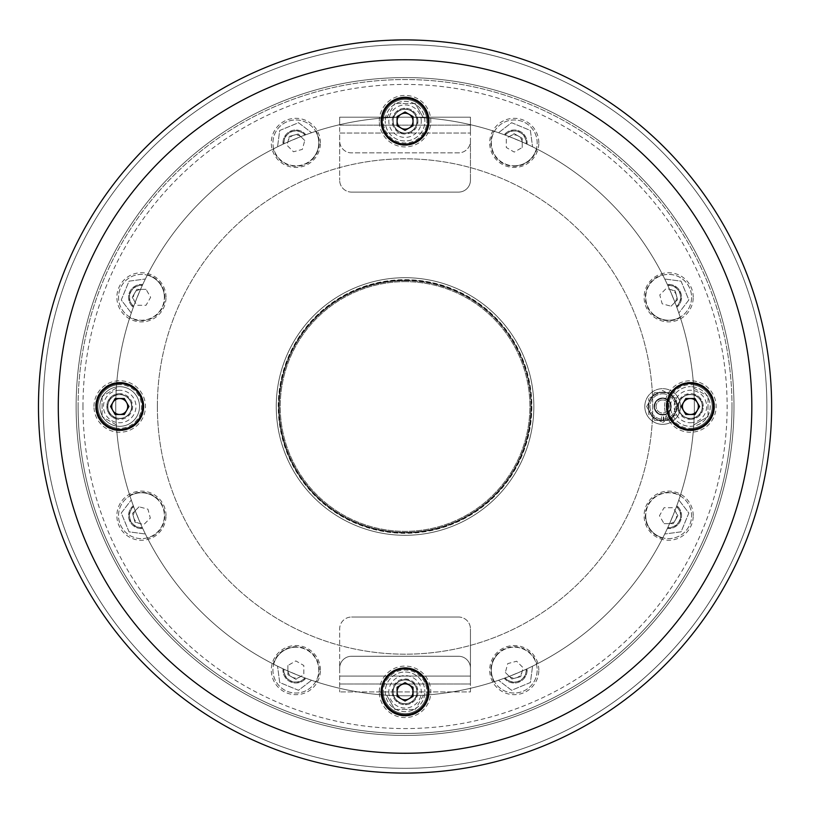 <?xml version="1.0" encoding="UTF-8"?>
<svg xmlns="http://www.w3.org/2000/svg" width="813" height="813" viewBox="0 0 813 813"><rect width="100%" height="100%" fill="white"/><g stroke="black" fill="none" stroke-linecap="round" stroke-linejoin="round"><path stroke-width="0.61" stroke-dasharray="4.07 3.05" d="M339.661 125.131L339.661 117.204L339.661 125.131L470.442 125.131L470.442 117.204L470.442 133.058L470.442 117.204L339.661 117.204L470.442 117.204L470.442 133.058L470.442 125.131L339.661 125.131L339.661 133.058L339.661 125.131M470.442 180.212L470.442 140.984A11.89 11.89 0 0 1 458.552 152.874L351.551 152.874A11.89 11.89 0 0 1 339.661 140.984L339.661 133.058L470.442 133.058L470.442 140.984A11.89 11.89 0 0 1 458.552 152.874L351.551 152.874A11.89 11.89 0 0 1 339.661 140.984L339.661 133.058L470.442 133.058L339.661 133.058L339.661 180.212L339.661 133.058L470.442 133.058L470.442 180.212A11.89 11.89 0 0 1 458.552 192.102A11.89 11.89 0 0 0 470.442 180.212M351.551 192.102L458.552 192.102L351.551 192.102A11.89 11.89 0 0 1 339.661 180.212A11.89 11.89 0 0 0 351.551 192.102M662.646 390.484L676.518 398.492L662.646 390.484L648.774 398.492L662.646 390.484M648.774 414.508L648.774 398.492L648.774 414.508L662.646 422.516L648.774 414.508M676.518 414.508L662.646 422.516L676.518 414.508L676.518 398.492L676.518 414.508M654.719 406.5A7.927 7.927 0 0 1 666.609 399.64A7.927 7.927 0 0 1 666.609 413.36A7.927 7.927 0 0 1 654.719 406.5A7.927 7.927 0 0 1 666.609 399.64A7.927 7.927 0 0 1 666.609 413.36A7.927 7.927 0 0 1 654.719 406.5M669.587 394.488A13.872 13.872 0 0 1 669.587 418.512A13.872 13.872 0 0 1 648.774 406.5A13.872 13.872 0 0 1 669.587 394.488M664.638 406.5A25.752 25.752 0 0 1 690.389 380.748A25.752 25.752 0 0 1 716.131 406.5A25.752 25.752 0 0 1 690.389 432.252A25.752 25.752 0 0 1 664.638 406.5M379.305 691.833A25.752 25.752 0 0 1 417.933 669.536A25.752 25.752 0 0 1 417.933 714.129A25.752 25.752 0 0 1 379.305 691.833M93.973 406.5A25.752 25.752 0 0 1 119.724 380.748A25.752 25.752 0 0 1 145.466 406.5A25.752 25.752 0 0 1 119.724 432.252A25.752 25.752 0 0 1 93.973 406.5M379.305 121.167A25.752 25.752 0 0 1 405.057 95.416A25.752 25.752 0 0 1 430.799 121.167A25.752 25.752 0 0 1 405.057 146.919A25.752 25.752 0 0 1 379.305 121.167M766.872 406.5A361.815 361.815 0 0 0 224.144 93.16A361.815 361.815 0 0 0 224.144 719.84A361.815 361.815 0 0 0 766.872 406.5A361.815 361.815 0 0 0 224.144 93.16A361.815 361.815 0 0 0 224.144 719.84A361.815 361.815 0 0 0 766.872 406.5M771.628 406.5A366.572 366.572 0 0 0 221.766 89.034A366.572 366.572 0 0 0 221.766 723.966A366.572 366.572 0 0 0 771.628 406.5M417.933 121.167A12.876 12.876 0 0 0 398.614 110.009A12.876 12.876 0 0 0 398.614 132.326A12.876 12.876 0 0 0 417.933 121.167M421.297 121.167A16.24 16.24 0 0 0 396.937 107.103A16.24 16.24 0 0 0 396.937 135.232A16.24 16.24 0 0 0 421.297 121.167M119.724 393.624A12.876 12.876 0 0 0 108.566 412.943A12.876 12.876 0 0 0 130.873 412.943A12.876 12.876 0 0 0 119.724 393.624M119.724 390.26A16.24 16.24 0 0 0 105.66 414.62A16.24 16.24 0 0 0 133.789 414.62A16.24 16.24 0 0 0 119.724 390.26M392.171 691.833A12.876 12.876 0 0 0 411.49 702.991A12.876 12.876 0 0 0 411.49 680.674A12.876 12.876 0 0 0 392.171 691.833M388.817 691.833A16.24 16.24 0 0 0 413.177 705.897A16.24 16.24 0 0 0 413.177 677.768A16.24 16.24 0 0 0 388.817 691.833M690.389 419.376A12.876 12.876 0 0 0 701.538 400.057A12.876 12.876 0 0 0 679.231 400.057A12.876 12.876 0 0 0 690.389 419.376M690.389 422.74A16.24 16.24 0 0 0 704.454 398.38A16.24 16.24 0 0 0 676.325 398.38A16.24 16.24 0 0 0 690.389 422.74M662.646 399.966A6.534 6.534 0 0 1 668.306 409.772A6.534 6.534 0 0 1 656.985 409.772A6.534 6.534 0 0 1 662.646 399.966A6.534 6.534 0 0 1 668.306 409.772A6.534 6.534 0 0 1 656.985 409.772A6.534 6.534 0 0 1 662.646 399.966M662.646 393.817A12.683 12.683 0 0 1 673.631 412.841A12.683 12.683 0 0 1 651.66 412.841A12.683 12.683 0 0 1 662.646 393.817A12.683 12.683 0 0 1 673.631 412.841A12.683 12.683 0 0 1 651.66 412.841A12.683 12.683 0 0 1 662.646 393.817M670.654 420.372L654.638 420.372L646.63 406.5L654.638 392.628L670.654 392.628L678.662 406.5L670.654 420.372L654.638 420.372L646.63 406.5L654.638 392.628L670.654 392.628L678.662 406.5L670.654 420.372M663.794 420.717L665.623 420.453A14.268 14.268 0 0 0 673.743 397.537A14.268 14.268 0 0 0 649.628 400.667A14.268 14.268 0 0 0 663.337 420.748L661.508 420.717A14.268 14.268 0 0 1 650.491 399.041A14.268 14.268 0 0 1 674.81 399.041A14.268 14.268 0 0 1 663.794 420.717L663.794 414.539A8.12 8.12 0 0 0 669.485 402.11A8.12 8.12 0 0 0 655.806 402.11A8.12 8.12 0 0 0 661.508 414.539L663.337 414.6A8.12 8.12 0 0 1 654.993 403.776A8.12 8.12 0 0 1 668.296 400.667A8.12 8.12 0 0 1 665.623 414.061L663.794 414.539M661.508 420.717L661.508 414.539M665.623 420.453L665.623 414.061M663.337 420.748L663.337 414.6M644.811 406.5A17.835 17.835 0 0 1 671.568 391.053A17.835 17.835 0 0 1 671.568 421.947A17.835 17.835 0 0 1 644.811 406.5A17.835 17.835 0 0 1 671.568 391.053A17.835 17.835 0 0 1 671.568 421.947A17.835 17.835 0 0 1 644.811 406.5M654.13 406.5A8.516 8.516 0 0 1 666.904 399.122A8.516 8.516 0 0 1 666.904 413.878A8.516 8.516 0 0 1 654.13 406.5A8.516 8.516 0 0 1 666.904 399.122A8.516 8.516 0 0 1 666.904 413.878A8.516 8.516 0 0 1 654.13 406.5M679.119 399.671A17.835 17.835 0 0 0 648.489 395.646A17.835 17.835 0 0 0 660.329 424.183A17.835 17.835 0 0 0 679.119 399.671A17.835 17.835 0 0 0 648.489 395.646A17.835 17.835 0 0 0 660.329 424.183A17.835 17.835 0 0 0 679.119 399.671M670.522 403.238A8.516 8.516 0 0 0 655.888 401.317A8.516 8.516 0 0 0 661.538 414.945A8.516 8.516 0 0 0 670.522 403.238A8.516 8.516 0 0 0 655.888 401.317A8.516 8.516 0 0 0 661.538 414.945A8.516 8.516 0 0 0 670.522 403.238M115.974 395.22A289.296 289.296 0 0 1 116.35 388.086L102.082 396.317L116.35 388.086A289.296 289.296 0 0 0 116.025 394.163A12.876 12.876 0 0 0 116.025 418.837A289.296 289.296 0 0 0 116.422 426.042A19.817 19.817 0 0 1 116.422 386.958A289.296 289.296 0 0 0 115.974 395.22A11.89 11.89 0 0 1 131.615 406.5A11.89 11.89 0 0 1 115.974 417.78A289.296 289.296 0 0 0 116.422 426.042A19.817 19.817 0 0 0 119.724 426.317A19.817 19.817 0 0 1 102.56 396.592A19.817 19.817 0 0 1 136.879 396.592A19.817 19.817 0 0 1 119.724 426.317A19.817 19.817 0 0 0 139.47 404.844A19.817 19.817 0 0 0 116.422 386.958A289.296 289.296 0 0 0 116.025 394.163A12.876 12.876 0 0 0 116.025 418.837A289.296 289.296 0 0 0 116.35 424.914A289.296 289.296 0 0 1 115.974 417.78A11.89 11.89 0 0 1 115.974 395.22M386.642 117.794A289.296 289.296 0 0 1 393.766 117.428A289.296 289.296 0 0 0 385.514 117.865A19.817 19.817 0 0 1 424.589 117.865A289.296 289.296 0 0 0 416.337 117.428A289.296 289.296 0 0 1 423.471 117.794L415.24 103.536L423.471 117.794A289.296 289.296 0 0 0 417.394 117.468A12.876 12.876 0 0 0 392.72 117.468A289.296 289.296 0 0 0 385.514 117.865A19.817 19.817 0 0 0 385.24 121.167A19.817 19.817 0 0 1 414.965 104.003A19.817 19.817 0 0 1 414.965 138.332A19.817 19.817 0 0 1 385.24 121.167A19.817 19.817 0 0 0 406.713 140.913A19.817 19.817 0 0 0 424.589 117.865A289.296 289.296 0 0 0 417.394 117.468A12.876 12.876 0 0 0 392.72 117.468A289.296 289.296 0 0 0 386.642 117.794L394.874 103.536L386.642 117.794M693.763 388.086A289.296 289.296 0 0 1 694.129 395.22A289.296 289.296 0 0 0 693.692 386.958A19.817 19.817 0 0 1 693.692 426.042A289.296 289.296 0 0 0 694.129 417.78A289.296 289.296 0 0 1 693.763 424.914L708.021 416.683L693.763 424.914A289.296 289.296 0 0 0 694.089 418.837A12.876 12.876 0 0 0 694.089 394.163A289.296 289.296 0 0 0 693.692 386.958A19.817 19.817 0 0 0 690.389 386.683A19.817 19.817 0 0 1 707.544 416.408A19.817 19.817 0 0 1 673.225 416.408A19.817 19.817 0 0 1 690.389 386.683A19.817 19.817 0 0 0 670.644 408.156A19.817 19.817 0 0 0 693.692 426.042A289.296 289.296 0 0 0 694.089 418.837A12.876 12.876 0 0 0 694.089 394.163A289.296 289.296 0 0 0 693.763 388.086L708.021 396.317L693.763 388.086M423.471 695.206A289.296 289.296 0 0 1 416.337 695.572A289.296 289.296 0 0 0 424.589 695.135A19.817 19.817 0 0 1 385.514 695.135A289.296 289.296 0 0 0 393.766 695.572A289.296 289.296 0 0 1 386.642 695.206L394.874 709.464L386.642 695.206A289.296 289.296 0 0 0 392.72 695.532A12.876 12.876 0 0 0 417.394 695.532A289.296 289.296 0 0 0 424.589 695.135A19.817 19.817 0 0 0 424.874 691.833A19.817 19.817 0 0 1 395.148 708.997A19.817 19.817 0 0 1 395.148 674.668A19.817 19.817 0 0 1 424.874 691.833A19.817 19.817 0 0 0 403.4 672.087A19.817 19.817 0 0 0 385.514 695.135A289.296 289.296 0 0 0 392.72 695.532A12.876 12.876 0 0 0 417.394 695.532A289.296 289.296 0 0 0 423.471 695.206L415.24 709.464L423.471 695.206M393.766 695.572A11.89 11.89 0 0 1 405.057 679.942A11.89 11.89 0 0 1 416.337 695.572A11.89 11.89 0 0 1 393.766 695.572M694.129 417.78A11.89 11.89 0 0 1 678.499 406.5A11.89 11.89 0 0 1 694.129 395.22A11.89 11.89 0 0 1 694.129 417.78M416.337 117.428A11.89 11.89 0 0 1 405.057 133.058A11.89 11.89 0 0 1 393.766 117.428A11.89 11.89 0 0 1 416.337 117.428M429.051 118.2A289.296 289.296 0 0 0 426.622 118.007L428.644 118.17A23.78 23.78 0 0 0 381.47 118.17L383.492 118.007A289.296 289.296 0 0 0 381.063 118.2A24.177 24.177 0 0 0 403.573 145.293A24.177 24.177 0 0 0 429.051 118.2A289.296 289.296 0 0 0 428.644 118.17A23.78 23.78 0 0 1 405.057 144.948A23.78 23.78 0 0 1 381.47 118.17A289.296 289.296 0 0 0 381.063 118.2A24.177 24.177 0 0 1 429.051 118.2M693.357 430.494A289.296 289.296 0 0 0 693.55 428.065L693.387 430.087A23.78 23.78 0 0 0 693.387 382.913L693.55 384.935A289.296 289.296 0 0 0 693.357 382.506A24.177 24.177 0 0 0 666.213 406.5A24.177 24.177 0 0 0 693.357 430.494A289.296 289.296 0 0 0 693.387 430.087A23.78 23.78 0 0 1 666.609 406.5A23.78 23.78 0 0 1 693.387 382.913A289.296 289.296 0 0 0 693.357 382.506A24.177 24.177 0 0 1 714.566 406.5A24.177 24.177 0 0 0 678.296 385.565A24.177 24.177 0 0 0 678.296 427.435A24.177 24.177 0 0 0 714.566 406.5A24.177 24.177 0 0 1 693.357 430.494M116.757 382.506A289.296 289.296 0 0 0 116.564 384.935L116.726 382.913A23.78 23.78 0 0 0 116.726 430.087L116.564 428.065A289.296 289.296 0 0 0 116.757 430.494A24.177 24.177 0 0 0 143.901 406.5A24.177 24.177 0 0 0 116.757 382.506A289.296 289.296 0 0 0 116.726 382.913A23.78 23.78 0 0 1 143.505 406.5A23.78 23.78 0 0 1 116.726 430.087A289.296 289.296 0 0 0 116.757 430.494A24.177 24.177 0 0 1 116.757 382.506M381.063 694.8A289.296 289.296 0 0 0 383.492 694.993L381.47 694.83A23.78 23.78 0 0 0 428.644 694.83L426.622 694.993A289.296 289.296 0 0 0 429.051 694.8A24.177 24.177 0 0 0 403.573 667.707A24.177 24.177 0 0 0 381.063 694.8A289.296 289.296 0 0 0 381.47 694.83A23.78 23.78 0 0 1 405.057 668.052A23.78 23.78 0 0 1 428.644 694.83A289.296 289.296 0 0 0 429.051 694.8A24.177 24.177 0 0 1 381.063 694.8M316.125 131.218A289.296 289.296 0 0 0 315.678 131.36L316.125 131.218A23.384 23.384 0 0 1 298.92 166.065A23.384 23.384 0 0 1 273.28 148.962L273.696 148.749A289.296 289.296 0 0 0 273.28 148.962M315.678 131.36A22.927 22.927 0 0 1 289.895 165.019A22.927 22.927 0 0 1 287.091 121.706A22.927 22.927 0 0 1 315.678 131.36M320.434 142.885A24.573 24.573 0 0 0 283.574 121.604A24.573 24.573 0 0 0 283.574 164.165A24.573 24.573 0 0 0 320.434 142.885M147.509 274.733A289.296 289.296 0 0 0 147.295 275.14L147.509 274.733A23.384 23.384 0 0 1 164.826 297.304A23.384 23.384 0 0 1 129.765 317.568L129.907 317.121A289.296 289.296 0 0 0 129.765 317.568M147.295 275.14A22.927 22.927 0 0 1 152.874 317.182A22.927 22.927 0 0 1 120.263 288.534A22.927 22.927 0 0 1 147.295 275.14M166.015 297.304A24.573 24.573 0 0 0 129.155 276.034A24.573 24.573 0 0 0 129.155 318.584A24.573 24.573 0 0 0 166.015 297.304M129.765 495.432A289.296 289.296 0 0 0 129.907 495.879L129.765 495.432A23.384 23.384 0 0 1 164.826 515.696A23.384 23.384 0 0 1 147.509 538.267L147.295 537.86A289.296 289.296 0 0 0 147.509 538.267M129.907 495.879A22.927 22.927 0 0 1 163.576 521.661A22.927 22.927 0 0 1 120.263 524.466A22.927 22.927 0 0 1 129.907 495.879M166.015 515.696A24.573 24.573 0 0 0 129.155 494.416A24.573 24.573 0 0 0 129.155 536.966A24.573 24.573 0 0 0 166.015 515.696M273.28 664.038A289.296 289.296 0 0 0 273.696 664.251L273.28 664.038A23.384 23.384 0 0 1 319.245 670.115A23.384 23.384 0 0 1 316.125 681.782L315.678 681.64A289.296 289.296 0 0 0 316.125 681.782M273.696 664.251A22.927 22.927 0 0 1 315.739 658.682A22.927 22.927 0 0 1 287.091 691.294A22.927 22.927 0 0 1 273.696 664.251M320.434 670.115A24.573 24.573 0 0 0 283.574 648.835A24.573 24.573 0 0 0 283.574 691.396A24.573 24.573 0 0 0 320.434 670.115M493.989 681.782A289.296 289.296 0 0 0 494.436 681.64L493.989 681.782A23.384 23.384 0 0 1 505.3 648.51A23.384 23.384 0 0 1 536.824 664.038L536.407 664.251A289.296 289.296 0 0 0 536.824 664.038M494.436 681.64A22.927 22.927 0 0 1 520.218 647.981A22.927 22.927 0 0 1 520.218 692.249A22.927 22.927 0 0 1 494.436 681.64M538.816 670.115A24.573 24.573 0 0 0 501.967 648.835A24.573 24.573 0 0 0 501.967 691.396A24.573 24.573 0 0 0 538.816 670.115M662.595 538.267A289.296 289.296 0 0 0 662.808 537.86L662.595 538.267A23.384 23.384 0 0 1 647.067 506.743A23.384 23.384 0 0 1 680.339 495.432L680.196 495.879A289.296 289.296 0 0 0 680.339 495.432M662.808 537.86A22.927 22.927 0 0 1 657.239 495.818A22.927 22.927 0 0 1 691.589 515.696A22.927 22.927 0 0 1 662.808 537.86M693.235 515.696A24.573 24.573 0 0 0 656.386 494.416A24.573 24.573 0 0 0 656.386 536.966A24.573 24.573 0 0 0 693.235 515.696M680.339 317.568A289.296 289.296 0 0 0 680.196 317.121L680.339 317.568A23.384 23.384 0 0 1 647.067 306.257A23.384 23.384 0 0 1 662.595 274.733L662.808 275.14A289.296 289.296 0 0 0 662.595 274.733M680.196 317.121A22.927 22.927 0 0 1 646.538 291.339A22.927 22.927 0 0 1 691.589 297.304A22.927 22.927 0 0 1 680.196 317.121M693.235 297.304A24.573 24.573 0 0 0 656.386 276.034A24.573 24.573 0 0 0 656.386 318.584A24.573 24.573 0 0 0 693.235 297.304M536.824 148.962A289.296 289.296 0 0 0 536.407 148.749L536.824 148.962A23.384 23.384 0 0 1 505.3 164.49A23.384 23.384 0 0 1 493.989 131.218L494.436 131.36A289.296 289.296 0 0 0 493.989 131.218M536.407 148.749A22.927 22.927 0 0 1 494.375 154.318A22.927 22.927 0 0 1 520.218 120.751A22.927 22.927 0 0 1 536.407 148.749M538.816 142.885A24.573 24.573 0 0 0 501.967 121.604A24.573 24.573 0 0 0 501.967 164.165A24.573 24.573 0 0 0 538.816 142.885M116.35 424.914L102.082 416.683L116.35 424.914M76.127 406.5A328.93 328.93 0 0 1 569.517 121.645A328.93 328.93 0 0 1 569.517 691.355A328.93 328.93 0 0 1 76.127 406.5A328.93 328.93 0 0 1 569.517 121.645A328.93 328.93 0 0 1 569.517 691.355A328.93 328.93 0 0 1 76.127 406.5A328.93 328.93 0 0 1 569.517 121.645A328.93 328.93 0 0 1 569.517 691.355A328.93 328.93 0 0 1 76.127 406.5A328.93 328.93 0 0 1 569.517 121.645A328.93 328.93 0 0 1 569.517 691.355A328.93 328.93 0 0 1 76.127 406.5A328.93 328.93 0 0 1 569.517 121.645A328.93 328.93 0 0 1 569.517 691.355A328.93 328.93 0 0 1 76.127 406.5M731.995 406.5A326.948 326.948 0 0 0 405.057 79.552A326.948 326.948 0 0 0 78.109 406.5A326.948 326.948 0 0 0 405.057 733.448A326.948 326.948 0 0 0 731.995 406.5M415.24 103.536L394.874 103.536L415.24 103.536M708.021 416.683L708.021 396.317L708.021 416.683M102.082 396.317L102.082 416.683L102.082 396.317M394.874 709.464L415.24 709.464L394.874 709.464M142.651 406.5A22.927 22.927 0 0 0 108.261 386.642A22.927 22.927 0 0 0 108.261 426.358A22.927 22.927 0 0 0 142.651 406.5M131.615 406.5A11.89 11.89 0 0 1 113.779 416.795A11.89 11.89 0 0 1 113.779 396.205A11.89 11.89 0 0 1 131.615 406.5A11.89 11.89 0 0 1 113.779 416.795A11.89 11.89 0 0 1 113.779 396.205A11.89 11.89 0 0 1 131.615 406.5M115.121 398.533L110.527 406.5L115.121 414.467L124.318 414.467L128.921 406.5L126.625 402.516L124.318 398.533L115.121 398.533M112.824 402.516A7.967 7.967 0 0 0 119.724 414.467A7.967 7.967 0 0 0 126.625 402.516M429.234 121.167A24.177 24.177 0 0 0 392.964 100.233A24.177 24.177 0 0 0 392.964 142.102A24.177 24.177 0 0 0 429.234 121.167M429.234 691.833A24.177 24.177 0 0 0 392.964 670.898A24.177 24.177 0 0 0 392.964 712.767A24.177 24.177 0 0 0 429.234 691.833M143.901 406.5A24.177 24.177 0 0 0 107.631 385.565A24.177 24.177 0 0 0 107.631 427.435A24.177 24.177 0 0 0 143.901 406.5M78.109 406.5A326.948 326.948 0 0 1 568.531 123.363A326.948 326.948 0 0 1 568.531 689.637A326.948 326.948 0 0 1 78.109 406.5M157.366 406.5A247.68 247.68 0 0 1 528.897 192A247.68 247.68 0 0 1 528.897 621A247.68 247.68 0 0 1 157.366 406.5A247.68 247.68 0 0 1 405.057 158.82A247.68 247.68 0 0 1 652.737 406.5A247.68 247.68 0 0 1 405.057 654.18A247.68 247.68 0 0 1 157.366 406.5M383.492 118.007A21.799 21.799 0 0 1 426.622 118.007M428.837 121.167A23.78 23.78 0 0 1 403.553 144.897A23.78 23.78 0 0 1 381.47 118.17A23.78 23.78 0 0 1 406.561 97.438A23.78 23.78 0 0 1 428.837 121.167M426.855 121.167A21.799 21.799 0 0 0 394.153 102.296A21.799 21.799 0 0 0 394.153 140.039A21.799 21.799 0 0 0 426.855 121.167M693.55 384.935A21.799 21.799 0 0 1 693.55 428.065M690.389 430.28A23.78 23.78 0 0 1 666.66 404.996A23.78 23.78 0 0 1 693.387 382.913A23.78 23.78 0 0 1 714.119 408.004A23.78 23.78 0 0 1 690.389 430.28M690.389 428.299A21.799 21.799 0 0 0 709.261 395.606A21.799 21.799 0 0 0 671.508 395.606A21.799 21.799 0 0 0 690.389 428.299M426.622 694.993A21.799 21.799 0 0 1 383.492 694.993M381.277 691.833A23.78 23.78 0 0 1 406.561 668.103A23.78 23.78 0 0 1 428.644 694.83A23.78 23.78 0 0 1 403.553 715.562A23.78 23.78 0 0 1 381.277 691.833M383.258 691.833A21.799 21.799 0 0 0 415.951 710.704A21.799 21.799 0 0 0 415.951 672.961A21.799 21.799 0 0 0 383.258 691.833M116.564 428.065A21.799 21.799 0 0 1 116.564 384.935M119.724 382.72A23.78 23.78 0 0 1 143.454 408.004A23.78 23.78 0 0 1 116.726 430.087A23.78 23.78 0 0 1 95.995 404.996A23.78 23.78 0 0 1 119.724 382.72M119.724 384.701A21.799 21.799 0 0 0 100.842 417.394A21.799 21.799 0 0 0 138.596 417.394A21.799 21.799 0 0 0 119.724 384.701M405.057 668.906A22.927 22.927 0 0 0 385.199 703.296A22.927 22.927 0 0 0 424.904 703.296A22.927 22.927 0 0 0 405.057 668.906M405.057 679.942A11.89 11.89 0 0 1 415.352 697.778A11.89 11.89 0 0 1 394.762 697.778A11.89 11.89 0 0 1 405.057 679.942A11.89 11.89 0 0 1 415.352 697.778A11.89 11.89 0 0 1 394.762 697.778A11.89 11.89 0 0 1 405.057 679.942M397.09 696.436L405.057 701.03L413.024 696.436L413.024 687.229L405.057 682.635L397.09 687.229L397.09 696.436M401.073 698.733A7.967 7.967 0 0 0 413.024 691.833A7.967 7.967 0 0 0 401.073 684.932M667.463 406.5A22.927 22.927 0 0 0 701.853 426.358A22.927 22.927 0 0 0 701.853 386.642A22.927 22.927 0 0 0 667.463 406.5M678.499 406.5A11.89 11.89 0 0 1 696.335 396.205A11.89 11.89 0 0 1 696.335 416.795A11.89 11.89 0 0 1 678.499 406.5A11.89 11.89 0 0 1 696.335 396.205A11.89 11.89 0 0 1 696.335 416.795A11.89 11.89 0 0 1 678.499 406.5M694.983 414.467L699.587 406.5L697.29 402.516L694.983 398.533L685.786 398.533L681.192 406.5L685.786 414.467L694.983 414.467M697.29 410.484A7.967 7.967 0 0 0 690.389 398.533A7.967 7.967 0 0 0 683.489 410.484M405.057 144.094A22.927 22.927 0 0 0 424.904 109.704A22.927 22.927 0 0 0 385.199 109.704A22.927 22.927 0 0 0 405.057 144.094M405.057 133.058A11.89 11.89 0 0 1 394.762 115.222A11.89 11.89 0 0 1 415.352 115.222A11.89 11.89 0 0 1 405.057 133.058A11.89 11.89 0 0 1 394.762 115.222A11.89 11.89 0 0 1 415.352 115.222A11.89 11.89 0 0 1 405.057 133.058M413.024 116.564L405.057 111.97L397.09 116.564L397.09 125.771L405.057 130.365L413.024 125.771L413.024 116.564M409.041 114.267A7.967 7.967 0 0 0 397.09 121.167A7.967 7.967 0 0 0 409.041 128.068M522.159 141.97A7.967 7.967 0 0 0 509.304 136.645A289.296 289.296 0 0 0 509.202 136.604L506.286 138.291L506.286 147.488L514.243 152.082L522.21 147.488L522.21 138.291L514.243 133.688L510.259 135.984A7.967 7.967 0 0 0 509.304 136.645L522.159 141.97A7.967 7.967 0 0 0 510.259 135.984L509.202 136.604A289.296 289.296 0 0 1 522.21 141.99A289.296 289.296 0 0 0 522.159 141.97M522.21 147.488L522.21 138.291L518.227 135.984L514.243 133.688L506.286 138.291L506.286 147.488L514.243 152.082L522.21 147.488M514.243 165.811A22.927 22.927 0 0 0 534.1 131.421A22.927 22.927 0 0 0 494.395 131.421A22.927 22.927 0 0 0 514.243 165.811M674.912 302.253A7.967 7.967 0 0 0 669.587 289.398A289.296 289.296 0 0 0 669.546 289.296L666.284 288.422L659.78 294.926L662.168 303.808L671.05 306.196L677.554 299.692L675.176 290.8L670.725 289.611A7.967 7.967 0 0 0 669.587 289.398L674.912 302.253A7.967 7.967 0 0 0 670.725 289.611L669.546 289.296A289.296 289.296 0 0 1 674.932 302.304A289.296 289.296 0 0 0 674.912 302.253M671.05 306.196L677.554 299.692L675.176 290.8L666.284 288.422L659.78 294.926L662.168 303.808L671.05 306.196M652.453 313.523A22.927 22.927 0 0 0 690.816 303.239A22.927 22.927 0 0 0 662.737 275.16A22.927 22.927 0 0 0 652.453 313.523M669.587 523.602A7.967 7.967 0 0 0 674.912 510.747A289.296 289.296 0 0 0 674.953 510.645L673.266 507.729L664.069 507.729L659.465 515.696L664.069 523.653L673.266 523.653L677.869 515.696L675.562 511.712A7.967 7.967 0 0 0 674.912 510.747L669.587 523.602A7.967 7.967 0 0 0 675.562 511.712L674.953 510.645A289.296 289.296 0 0 1 669.566 523.653A289.296 289.296 0 0 0 669.587 523.602M664.069 523.653L673.266 523.653L677.869 515.696L673.266 507.729L664.069 507.729L659.465 515.696L664.069 523.653M645.746 515.696A22.927 22.927 0 0 0 680.135 535.543A22.927 22.927 0 0 0 680.135 495.839A22.927 22.927 0 0 0 645.746 515.696M509.304 676.355A7.967 7.967 0 0 0 522.159 671.03A289.296 289.296 0 0 0 522.261 670.989L523.135 667.737L516.631 661.233L507.739 663.611L505.361 672.493L511.865 678.997L520.747 676.619L521.946 672.178A7.967 7.967 0 0 0 522.159 671.03L509.304 676.355A7.967 7.967 0 0 0 521.946 672.178L522.261 670.989A289.296 289.296 0 0 1 509.253 676.386A289.296 289.296 0 0 0 509.304 676.355M505.361 672.493L511.865 678.997L520.747 676.619L523.135 667.737L516.631 661.233L507.739 663.611L505.361 672.493M498.034 653.906A22.927 22.927 0 0 0 508.318 692.259A22.927 22.927 0 0 0 536.387 664.18A22.927 22.927 0 0 0 498.034 653.906M287.954 671.03A7.967 7.967 0 0 0 300.81 676.355A289.296 289.296 0 0 0 300.912 676.396L303.828 674.709L303.828 665.512L295.861 660.918L287.893 665.512L287.893 674.709L295.861 679.312L299.845 677.016A7.967 7.967 0 0 0 300.81 676.355L287.954 671.03A7.967 7.967 0 0 0 299.845 677.016L300.912 676.396A289.296 289.296 0 0 1 287.893 671.01A289.296 289.296 0 0 0 287.954 671.03M287.893 665.512L287.893 674.709L291.877 677.016L295.861 679.312L303.828 674.709L303.828 665.512L295.861 660.918L287.893 665.512M295.861 647.189A22.927 22.927 0 0 0 276.003 681.579A22.927 22.927 0 0 0 315.718 681.579A22.927 22.927 0 0 0 295.861 647.189M135.192 510.747A7.967 7.967 0 0 0 140.517 523.602A289.296 289.296 0 0 0 140.568 523.704L143.82 524.578L150.324 518.074L147.946 509.192L139.064 506.804L132.56 513.308L134.938 522.2L139.379 523.389A7.967 7.967 0 0 0 140.517 523.602L135.192 510.747A7.967 7.967 0 0 0 139.379 523.389L140.568 523.704A289.296 289.296 0 0 1 135.171 510.696A289.296 289.296 0 0 0 135.192 510.747M139.064 506.804L132.56 513.308L134.938 522.2L143.82 524.578L150.324 518.074L147.946 509.192L139.064 506.804M157.651 499.477A22.927 22.927 0 0 0 119.298 509.761A22.927 22.927 0 0 0 147.377 537.84A22.927 22.927 0 0 0 157.651 499.477M140.517 289.398A7.967 7.967 0 0 0 135.192 302.253A289.296 289.296 0 0 0 135.151 302.355L136.838 305.271L146.045 305.271L150.639 297.304L146.045 289.347L136.838 289.347L132.245 297.304L134.541 301.288A7.967 7.967 0 0 0 135.192 302.253L140.517 289.398A7.967 7.967 0 0 0 134.541 301.288L135.151 302.355A289.296 289.296 0 0 1 140.547 289.347A289.296 289.296 0 0 0 140.517 289.398M146.045 289.347L136.838 289.347L132.245 297.304L136.838 305.271L146.045 305.271L150.639 297.304L146.045 289.347M164.368 297.304A22.927 22.927 0 0 0 129.978 277.457A22.927 22.927 0 0 0 129.978 317.161A22.927 22.927 0 0 0 164.368 297.304M300.81 136.645A7.967 7.967 0 0 0 287.954 141.97A289.296 289.296 0 0 0 287.853 142.011L286.979 145.263L293.483 151.767L302.365 149.389L304.743 140.507L298.239 134.003L289.357 136.381L288.168 140.822A7.967 7.967 0 0 0 287.954 141.97L300.81 136.645A7.967 7.967 0 0 0 288.168 140.822L287.853 142.011A289.296 289.296 0 0 1 300.861 136.614A289.296 289.296 0 0 0 300.81 136.645M304.743 140.507L298.239 134.003L289.357 136.381L286.979 145.263L293.483 151.767L302.365 149.389L304.743 140.507M312.07 159.094A22.927 22.927 0 0 0 301.796 120.741A22.927 22.927 0 0 0 273.717 148.82A22.927 22.927 0 0 0 312.07 159.094M470.442 668.144L470.442 676.07L339.661 676.07L339.661 628.916A11.89 11.89 0 0 1 351.551 617.026A11.89 11.89 0 0 0 339.661 628.916L339.661 691.924L339.661 676.07L470.442 676.07L470.442 628.916L470.442 683.997L339.661 683.997L470.442 683.997L470.442 668.144A11.89 11.89 0 0 0 458.552 656.264L351.551 656.264A11.89 11.89 0 0 0 339.661 668.144A11.89 11.89 0 0 1 351.551 656.264L458.552 656.264A11.89 11.89 0 0 1 470.442 668.144M276.257 406.5A128.8 128.8 0 0 1 405.057 277.7A128.8 128.8 0 0 1 533.846 406.5A128.8 128.8 0 0 1 405.057 535.3A128.8 128.8 0 0 1 276.257 406.5M405.057 277.7A128.8 128.8 0 0 1 516.59 470.9A128.8 128.8 0 0 1 293.513 470.9A128.8 128.8 0 0 1 405.057 277.7A128.8 128.8 0 0 1 516.59 470.9A128.8 128.8 0 0 1 293.513 470.9A128.8 128.8 0 0 1 405.057 277.7A128.8 128.8 0 0 0 293.513 470.9A128.8 128.8 0 0 0 516.59 470.9A128.8 128.8 0 0 0 405.057 277.7M405.057 281.664A124.836 124.836 0 0 1 513.166 468.918A124.836 124.836 0 0 1 296.948 468.918A124.836 124.836 0 0 1 405.057 281.664A124.836 124.836 0 0 1 513.166 468.918A124.836 124.836 0 0 1 296.948 468.918A124.836 124.836 0 0 1 405.057 281.664M405.057 279.682A126.818 126.818 0 0 1 514.883 469.904A126.818 126.818 0 0 1 295.231 469.904A126.818 126.818 0 0 1 405.057 279.682M470.442 691.924L470.442 676.07L470.442 691.924L339.661 691.924L470.442 691.924M458.552 617.026L351.551 617.026L458.552 617.026A11.89 11.89 0 0 1 470.442 628.916A11.89 11.89 0 0 0 458.552 617.026M511.59 122.702L530.401 130.487L532.556 146.818L530.401 130.487L511.59 122.702L498.532 132.722L511.59 122.702M498.532 132.722A289.296 289.296 0 0 1 505.249 135.11A11.89 11.89 0 0 1 526.102 143.749A289.296 289.296 0 0 1 532.556 146.818A289.296 289.296 0 0 0 527.058 144.186A12.876 12.876 0 0 0 504.263 134.745A12.876 12.876 0 0 1 527.058 144.186L526.102 143.749A11.89 11.89 0 0 0 505.249 135.11L504.263 134.745A289.296 289.296 0 0 0 498.532 132.722M681.06 281.156L688.855 299.967L678.835 313.025L688.855 299.967L681.06 281.156L664.739 279.001L681.06 281.156M664.739 279.001A289.296 289.296 0 0 1 667.808 285.454A11.89 11.89 0 0 1 676.446 306.298A289.296 289.296 0 0 1 678.835 313.025A289.296 289.296 0 0 0 676.802 307.294A12.876 12.876 0 0 0 667.361 284.499A12.876 12.876 0 0 1 676.802 307.294L676.446 306.298A11.89 11.89 0 0 0 667.808 285.454L667.361 284.499A289.296 289.296 0 0 0 664.739 279.001M688.855 513.033L681.06 531.844L664.739 533.999L681.06 531.844L688.855 513.033L678.835 499.975L688.855 513.033M678.835 499.975A289.296 289.296 0 0 1 676.446 506.702A11.89 11.89 0 0 1 667.808 527.546A289.296 289.296 0 0 1 664.739 533.999A289.296 289.296 0 0 0 667.361 528.501A12.876 12.876 0 0 0 676.802 505.706A12.876 12.876 0 0 1 667.361 528.501L667.808 527.546A11.89 11.89 0 0 0 676.446 506.702L676.802 505.706A289.296 289.296 0 0 0 678.835 499.975M530.401 682.514L511.59 690.298L498.532 680.278L511.59 690.298L530.401 682.514L532.556 666.182L530.401 682.514M532.556 666.182A289.296 289.296 0 0 1 526.102 669.251A11.89 11.89 0 0 1 505.249 677.89A289.296 289.296 0 0 1 498.532 680.278A289.296 289.296 0 0 0 504.263 678.255A12.876 12.876 0 0 0 527.058 668.814A12.876 12.876 0 0 1 504.263 678.255L505.249 677.89A11.89 11.89 0 0 0 526.102 669.251L527.058 668.814A289.296 289.296 0 0 0 532.556 666.182M298.523 690.298L279.702 682.514L277.558 666.182L279.702 682.514L298.523 690.298L311.582 680.278L298.523 690.298M311.582 680.278A289.296 289.296 0 0 1 304.855 677.89A11.89 11.89 0 0 1 284.001 669.251A289.296 289.296 0 0 1 277.558 666.182A289.296 289.296 0 0 0 283.046 668.814A12.876 12.876 0 0 0 305.84 678.255A12.876 12.876 0 0 1 283.046 668.814L284.001 669.251A11.89 11.89 0 0 0 304.855 677.89L305.84 678.255A289.296 289.296 0 0 0 311.582 680.278M129.043 531.844L121.249 513.033L131.279 499.975L121.249 513.033L129.043 531.844L145.364 533.999L129.043 531.844M145.364 533.999A289.296 289.296 0 0 1 142.305 527.546A11.89 11.89 0 0 1 133.667 506.702A289.296 289.296 0 0 1 131.279 499.975A289.296 289.296 0 0 0 133.302 505.706A12.876 12.876 0 0 0 142.742 528.501A12.876 12.876 0 0 1 133.302 505.706L133.667 506.702A11.89 11.89 0 0 0 142.305 527.546L142.742 528.501A289.296 289.296 0 0 0 145.364 533.999M121.249 299.967L129.043 281.156L145.364 279.001L129.043 281.156L121.249 299.967L131.279 313.025L121.249 299.967M131.279 313.025A289.296 289.296 0 0 1 133.667 306.298A11.89 11.89 0 0 1 142.305 285.454A289.296 289.296 0 0 1 145.364 279.001A289.296 289.296 0 0 0 142.742 284.499A12.876 12.876 0 0 0 133.302 307.294A12.876 12.876 0 0 1 142.742 284.499L142.305 285.454A11.89 11.89 0 0 0 133.667 306.298L133.302 307.294A289.296 289.296 0 0 0 131.279 313.025M279.702 130.487L298.523 122.702L311.582 132.722L298.523 122.702L279.702 130.487L277.558 146.818L279.702 130.487M277.558 146.818A289.296 289.296 0 0 1 284.001 143.749A11.89 11.89 0 0 1 304.855 135.11A289.296 289.296 0 0 1 311.582 132.722A289.296 289.296 0 0 0 305.84 134.745A12.876 12.876 0 0 0 283.046 144.186A12.876 12.876 0 0 1 305.84 134.745L304.855 135.11A11.89 11.89 0 0 0 284.001 143.749L283.046 144.186A289.296 289.296 0 0 0 277.558 146.818M115.761 406.5A289.296 289.296 0 0 1 549.7 155.964A289.296 289.296 0 0 1 549.7 657.036A289.296 289.296 0 0 1 115.761 406.5A289.296 289.296 0 0 1 549.7 155.964A289.296 289.296 0 0 1 549.7 657.036A289.296 289.296 0 0 1 115.761 406.5A289.296 289.296 0 0 1 549.7 155.964A289.296 289.296 0 0 1 549.7 657.036A289.296 289.296 0 0 1 115.761 406.5M82.977 406.5A322.08 322.08 0 0 1 566.092 127.57A322.08 322.08 0 0 1 566.092 685.43A322.08 322.08 0 0 1 82.977 406.5M278.635 406.5A126.422 126.422 0 0 1 468.268 297.019A126.422 126.422 0 0 1 468.268 515.981A126.422 126.422 0 0 1 278.635 406.5A126.422 126.422 0 0 0 405.057 532.922A126.422 126.422 0 0 0 531.468 406.5A126.422 126.422 0 0 0 405.057 280.079A126.422 126.422 0 0 0 278.635 406.5M530.879 406.5A125.822 125.822 0 0 0 405.057 280.678A125.822 125.822 0 0 0 279.235 406.5A125.822 125.822 0 0 0 405.057 532.322A125.822 125.822 0 0 0 530.879 406.5M405.057 280.678A125.822 125.822 0 0 1 514.019 469.416A125.822 125.822 0 0 1 296.084 469.416A125.822 125.822 0 0 1 405.057 280.678M751.812 406.5A346.755 346.755 0 0 0 231.675 106.198A346.755 346.755 0 0 0 231.675 706.802A346.755 346.755 0 0 0 751.812 406.5M131.838 406.5A12.124 12.124 0 0 0 113.657 396.002A12.124 12.124 0 0 0 113.657 416.998A12.124 12.124 0 0 0 131.838 406.5M405.057 679.709A12.124 12.124 0 0 0 394.559 697.889A12.124 12.124 0 0 0 415.555 697.889A12.124 12.124 0 0 0 405.057 679.709M678.266 406.5A12.124 12.124 0 0 0 696.446 416.998A12.124 12.124 0 0 0 696.446 396.002A12.124 12.124 0 0 0 678.266 406.5M405.057 133.291A12.124 12.124 0 0 0 415.555 115.111A12.124 12.124 0 0 0 394.559 115.111A12.124 12.124 0 0 0 405.057 133.291M470.442 676.07L339.661 676.07L470.442 676.07M526.326 143.85A12.124 12.124 0 0 0 505.025 135.029M676.528 306.531A12.124 12.124 0 0 0 667.707 285.221M667.707 527.779A12.124 12.124 0 0 0 676.528 506.469M505.025 677.971A12.124 12.124 0 0 0 526.326 669.15M283.778 669.15A12.124 12.124 0 0 0 305.088 677.971M133.576 506.469A12.124 12.124 0 0 0 142.407 527.779M142.407 285.221A12.124 12.124 0 0 0 133.576 306.531M305.088 135.029A12.124 12.124 0 0 0 283.778 143.85"/><path stroke-width="1.22" d="M381.277 691.833A23.78 23.78 0 0 0 416.947 712.422A23.78 23.78 0 0 0 416.947 671.243A23.78 23.78 0 0 0 381.277 691.833M690.389 430.28A23.78 23.78 0 0 0 710.979 394.61A23.78 23.78 0 0 0 669.8 394.61A23.78 23.78 0 0 0 690.389 430.28M119.724 382.72A23.78 23.78 0 0 0 99.125 418.39A23.78 23.78 0 0 0 140.314 418.39A23.78 23.78 0 0 0 119.724 382.72M428.837 121.167A23.78 23.78 0 0 0 393.167 100.578A23.78 23.78 0 0 0 393.167 141.757A23.78 23.78 0 0 0 428.837 121.167M771.628 406.5A366.572 366.572 0 0 0 221.766 89.034A366.572 366.572 0 0 0 221.766 723.966A366.572 366.572 0 0 0 771.628 406.5A366.572 366.572 0 0 0 221.766 89.034A366.572 366.572 0 0 0 221.766 723.966A366.572 366.572 0 0 0 771.628 406.5M110.527 406.5L115.121 414.467L124.318 414.467L128.921 406.5L124.318 398.533L115.121 398.533L110.527 406.5M142.651 406.5A22.927 22.927 0 0 0 108.261 386.642A22.927 22.927 0 0 0 108.261 426.358A22.927 22.927 0 0 0 142.651 406.5M126.625 402.516A7.967 7.967 0 0 0 112.824 402.516A7.967 7.967 0 0 0 119.724 414.467A7.967 7.967 0 0 0 126.625 402.516A7.967 7.967 0 0 0 112.824 402.516M405.057 701.03L413.024 696.436L413.024 687.229L405.057 682.635L397.09 687.229L397.09 696.436L405.057 701.03M405.057 668.906A22.927 22.927 0 0 0 385.199 703.296A22.927 22.927 0 0 0 424.904 703.296A22.927 22.927 0 0 0 405.057 668.906M401.073 684.932A7.967 7.967 0 0 0 401.073 698.733A7.967 7.967 0 0 0 413.024 691.833A7.967 7.967 0 0 0 401.073 684.932A7.967 7.967 0 0 0 401.073 698.733M699.587 406.5L694.983 398.533L685.786 398.533L681.192 406.5L685.786 414.467L694.983 414.467L699.587 406.5M667.463 406.5A22.927 22.927 0 0 0 701.853 426.358A22.927 22.927 0 0 0 701.853 386.642A22.927 22.927 0 0 0 667.463 406.5M683.489 410.484A7.967 7.967 0 0 0 697.29 410.484A7.967 7.967 0 0 0 690.389 398.533A7.967 7.967 0 0 0 683.489 410.484A7.967 7.967 0 0 0 697.29 410.484M405.057 111.97L397.09 116.564L397.09 125.771L405.057 130.365L413.024 125.771L413.024 116.564L405.057 111.97M405.057 144.094A22.927 22.927 0 0 0 424.904 109.704A22.927 22.927 0 0 0 385.199 109.704A22.927 22.927 0 0 0 405.057 144.094M409.041 128.068A7.967 7.967 0 0 0 409.041 114.267A7.967 7.967 0 0 0 397.09 121.167A7.967 7.967 0 0 0 409.041 128.068A7.967 7.967 0 0 0 409.041 114.267M751.812 406.5A346.755 346.755 0 0 0 231.675 106.198A346.755 346.755 0 0 0 231.675 706.802A346.755 346.755 0 0 0 751.812 406.5"/></g></svg>
